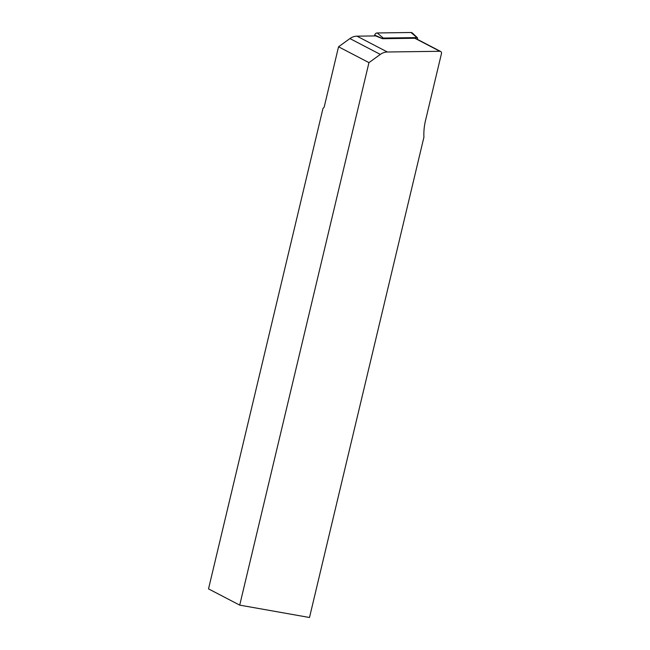 <?xml version="1.0" encoding="UTF-8"?>
<svg xmlns="http://www.w3.org/2000/svg" width="650" height="650" viewBox="0 0 650 650"><rect width="100%" height="100%" fill="white"/><g stroke="black" fill="none" stroke-linecap="round" stroke-linejoin="round"><path stroke-width="0.97" d="M338.544 46.792L324.179 107.071L322.952 108.566L208.52 588.884L239.712 605.126L368.956 62.627L338.544 46.792L349.919 38.569A13.089 11.708 -62.5 0 1 356.964 36.164L375.602 35.913L382.558 38.699L414.871 38.261A1.966 1.755 -62.5 0 1 415.634 38.439L440.643 51.464A1.966 1.755 117.5 0 0 439.871 51.285L387.376 52A13.089 11.708 117.5 0 0 380.331 54.413L368.956 62.627M239.712 605.126L309.498 617.5L423.922 137.183A55.632 49.741 -62.5 0 1 425.482 120.648L441.48 53.511A1.966 1.755 117.5 0 0 440.643 51.464M417.357 39.333L417.576 38.391A0.707 0.634 117.5 0 0 416.999 37.594L383.256 38.058A0.707 0.634 117.5 0 0 382.582 38.634L374.692 35.108L374.498 35.921M374.692 35.108A2.616 2.34 -62.5 0 1 377.211 32.963L410.954 32.5A2.616 2.34 -62.5 0 1 412.449 33.077L417.406 37.749M439.871 51.285L414.871 38.261M387.376 52L356.964 36.164M380.331 54.413L349.919 38.569M383.256 38.058L377.211 32.963M416.999 37.594L410.954 32.5"/></g></svg>
